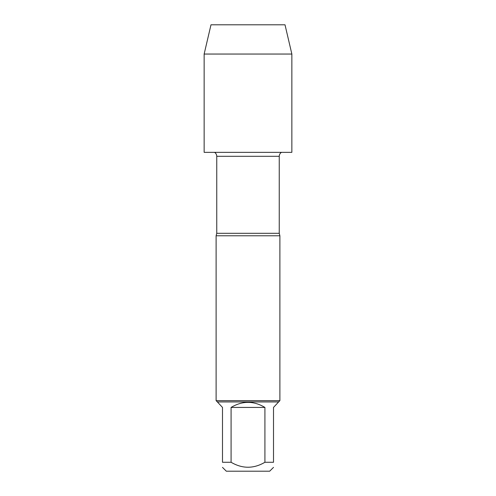 <?xml version="1.0" encoding="UTF-8"?>
<svg xmlns="http://www.w3.org/2000/svg" width="496" height="496" viewBox="0 0 496 496"><rect width="100%" height="100%" fill="white"/><g stroke="black" fill="none" stroke-linecap="round" stroke-linejoin="round"><path stroke-width="0.74" d="M214.563 152.34C215.971 153.289 216.702 154.609 216.752 156.302L216.752 233.306L216.113 235.78L216.113 400.669L279.887 400.669L279.887 235.78L216.113 235.78M273.507 467.375L269.681 471.2L226.319 471.2L222.493 467.375M264.92 407.427C253.642 400.681 242.358 400.681 231.08 407.427L264.92 407.427L264.92 462.272C253.642 468.881 242.364 468.881 231.08 462.272L222.493 462.272C222.493 468.881 222.493 468.881 222.493 462.272L222.493 407.427L217.391 401.946L278.609 401.946L273.507 407.427L273.507 462.272C273.507 468.881 273.507 468.881 273.507 462.272L264.92 462.272M231.08 407.427L231.08 462.272M217.391 401.946L216.113 400.669M291.859 54.052L204.141 54.052L204.141 152.34L291.859 152.34L291.859 54.052L285.008 24.8L210.992 24.8L204.141 54.052M248 152.34L204.141 152.34L204.141 54.052L210.992 24.8L241.409 24.8M216.752 233.306L279.248 233.306L279.887 235.78M279.248 233.306L279.248 156.302L216.752 156.302M279.248 156.302C279.298 154.609 280.029 153.289 281.437 152.34M278.609 401.946L279.887 400.669"/></g></svg>
